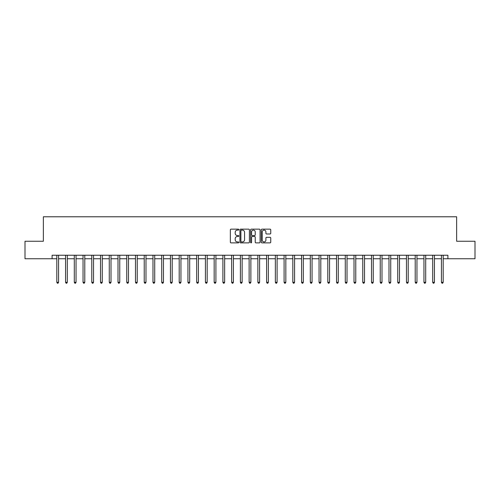 <?xml version="1.0" encoding="UTF-8"?>
<svg xmlns="http://www.w3.org/2000/svg" width="500" height="500" viewBox="0 0 500 500"><rect width="100%" height="100%" fill="white"/><g stroke="black" fill="none" stroke-linecap="round" stroke-linejoin="round"><path stroke-width="0.75" d="M238.812 229.631A0.481 0.481 0 0 0 238.331 229.15L231.038 229.15A0.688 0.688 0 0 0 230.35 229.838L230.35 242.194A0.688 0.688 0 0 0 231.038 242.875L238.331 242.875A0.481 0.481 0 0 0 238.812 242.4A0.481 0.481 0 0 0 238.331 241.919L237.387 241.919A2.194 2.194 0 0 1 235.194 239.719L235.194 238.694A2.194 2.194 0 0 1 237.387 236.494L238.331 236.494A0.481 0.481 0 0 0 238.812 236.012A0.481 0.481 0 0 0 238.331 235.531L237.387 235.531A2.194 2.194 0 0 1 235.194 233.337L235.194 232.306A2.194 2.194 0 0 1 237.387 230.113L238.331 230.113A0.481 0.481 0 0 0 238.812 229.631M270.062 233.988A0.688 0.688 0 0 0 270.744 233.3L270.744 229.838A0.688 0.688 0 0 0 270.062 229.15L261.962 229.15A0.688 0.688 0 0 0 261.275 229.838L261.275 242.194A0.688 0.688 0 0 0 261.962 242.875L270.062 242.875A0.688 0.688 0 0 0 270.744 242.194L270.744 238.006A0.688 0.688 0 0 0 270.062 237.319L266.594 237.319A0.688 0.688 0 0 0 265.906 238.006L265.906 240.081A1.837 1.837 0 0 1 264.069 241.919A1.837 1.837 0 0 1 262.238 240.081L262.238 231.95A1.837 1.837 0 0 1 264.069 230.113A1.837 1.837 0 0 1 265.906 231.95L265.906 233.3A0.688 0.688 0 0 0 266.594 233.988L270.062 233.988M52.1 258.744L25 258.744L25 241.256L43.356 241.256L43.356 216.781L456.644 216.781L456.644 241.256L475 241.256L475 258.744L447.9 258.744L447.9 255.244L52.1 255.244L52.1 258.744L56.819 258.744M249.4 229.838A0.688 0.688 0 0 0 248.713 229.15L240.613 229.15A0.688 0.688 0 0 0 239.925 229.838L239.925 242.194A0.688 0.688 0 0 0 240.613 242.875L248.713 242.875A0.688 0.688 0 0 0 249.4 242.194L249.4 229.838M251.287 229.15L259.387 229.15A0.688 0.688 0 0 1 260.075 229.838L260.075 242.194A0.688 0.688 0 0 1 259.387 242.875L255.919 242.875A0.688 0.688 0 0 1 255.231 242.194L255.231 237.181A0.688 0.688 0 0 0 254.55 236.494L252.25 236.494A0.688 0.688 0 0 0 251.562 237.181L251.562 242.4A0.481 0.481 0 0 1 251.081 242.875A0.481 0.481 0 0 1 250.6 242.4L250.6 229.838A0.688 0.688 0 0 1 251.287 229.15M58.569 258.744L65.562 258.744M67.306 258.744L74.3 258.744M76.05 258.744L83.044 258.744M84.787 258.744L91.781 258.744M93.531 258.744L100.525 258.744M102.275 258.744L109.269 258.744M111.013 258.744L118.006 258.744M119.756 258.744L126.75 258.744M128.494 258.744L135.488 258.744M137.238 258.744L144.231 258.744M145.981 258.744L152.975 258.744M154.719 258.744L161.713 258.744M163.463 258.744L170.456 258.744M172.2 258.744L179.194 258.744M180.944 258.744L187.938 258.744M189.688 258.744L196.681 258.744M198.425 258.744L205.419 258.744M207.169 258.744L214.163 258.744M215.906 258.744L222.9 258.744M224.65 258.744L231.644 258.744M233.394 258.744L240.387 258.744M242.131 258.744L249.125 258.744M250.875 258.744L257.869 258.744M259.613 258.744L266.606 258.744M268.356 258.744L275.35 258.744M277.1 258.744L284.094 258.744M285.837 258.744L292.831 258.744M294.581 258.744L301.575 258.744M303.319 258.744L310.312 258.744M312.062 258.744L319.056 258.744M320.806 258.744L327.8 258.744M329.544 258.744L336.538 258.744M338.288 258.744L345.281 258.744M347.025 258.744L354.019 258.744M355.769 258.744L362.762 258.744M364.513 258.744L371.506 258.744M373.25 258.744L380.244 258.744M381.994 258.744L388.988 258.744M390.731 258.744L397.725 258.744M399.475 258.744L406.469 258.744M408.219 258.744L415.213 258.744M416.956 258.744L423.95 258.744M425.7 258.744L432.694 258.744M434.438 258.744L441.431 258.744M443.181 258.744L447.9 258.744M241.369 230.113A0.481 0.481 0 0 0 240.888 230.594L240.888 241.438A0.481 0.481 0 0 0 241.369 241.919L242.362 241.919A2.194 2.194 0 0 0 244.562 239.719L244.562 232.306A2.194 2.194 0 0 0 242.362 230.113L241.369 230.113M255.231 231.981A1.837 1.837 0 0 0 253.4 230.144A1.837 1.837 0 0 0 251.562 231.981L251.562 234.85A0.688 0.688 0 0 0 252.25 235.531L254.55 235.531A0.688 0.688 0 0 0 255.231 234.85L255.231 231.981M58.65 255.244L58.619 255.331A0.7 0.7 90 0 0 58.569 255.594L58.569 282.306L56.819 282.306L56.819 255.594A0.7 0.7 90 0 0 56.769 255.331L56.731 255.244M58.569 282.306L58.044 283.219L57.344 283.219L56.819 282.306M67.394 255.244L67.356 255.331A0.7 0.7 0 0 0 67.306 255.594L67.306 282.306L65.562 282.306L65.562 255.594A0.7 0.7 0 0 0 65.506 255.331L65.475 255.244M67.306 282.306L66.781 283.219L66.081 283.219L65.562 282.306M76.137 255.244L76.1 255.331A0.7 0.7 0 0 0 76.05 255.594L76.05 282.306L74.3 282.306L74.3 255.594A0.7 0.7 0 0 0 74.25 255.331L74.212 255.244M76.05 282.306L75.525 283.219L74.825 283.219L74.3 282.306M84.875 255.244L84.844 255.331A0.7 0.7 0 0 0 84.787 255.594L84.787 282.306L83.044 282.306L83.044 255.594A0.7 0.7 0 0 0 82.994 255.331L82.956 255.244M84.787 282.306L84.269 283.219L83.569 283.219L83.044 282.306M93.619 255.244L93.581 255.331A0.7 0.7 0 0 0 93.531 255.594L93.531 282.306L91.781 282.306L91.781 255.594A0.7 0.7 0 0 0 91.731 255.331L91.7 255.244M93.531 282.306L93.006 283.219L92.306 283.219L91.781 282.306M102.356 255.244L102.325 255.331A0.7 0.7 0 0 0 102.275 255.594L102.275 282.306L100.525 282.306L100.525 255.594A0.7 0.7 0 0 0 100.475 255.331L100.438 255.244M102.275 282.306L101.75 283.219L101.05 283.219L100.525 282.306M111.1 255.244L111.062 255.331A0.7 0.7 0 0 0 111.013 255.594L111.013 282.306L109.269 282.306L109.269 255.594A0.7 0.7 0 0 0 109.213 255.331L109.181 255.244M111.013 282.306L110.487 283.219L109.787 283.219L109.269 282.306M119.844 255.244L119.806 255.331A0.7 0.7 0 0 0 119.756 255.594L119.756 282.306L118.006 282.306L118.006 255.594A0.7 0.7 0 0 0 117.956 255.331L117.919 255.244M119.756 282.306L119.231 283.219L118.531 283.219L118.006 282.306M128.581 255.244L128.55 255.331A0.7 0.7 0 0 0 128.494 255.594L128.494 282.306L126.75 282.306L126.75 255.594A0.7 0.7 0 0 0 126.7 255.331L126.662 255.244M128.494 282.306L127.975 283.219L127.275 283.219L126.75 282.306M137.325 255.244L137.287 255.331A0.7 0.7 0 0 0 137.238 255.594L137.238 282.306L135.488 282.306L135.488 255.594A0.7 0.7 0 0 0 135.438 255.331L135.406 255.244M137.238 282.306L136.713 283.219L136.012 283.219L135.488 282.306M146.062 255.244L146.031 255.331A0.7 0.7 0 0 0 145.981 255.594L145.981 282.306L144.231 282.306L144.231 255.594A0.7 0.7 0 0 0 144.181 255.331L144.144 255.244M145.981 282.306L145.456 283.219L144.756 283.219L144.231 282.306M154.806 255.244L154.769 255.331A0.7 0.7 0 0 0 154.719 255.594L154.719 282.306L152.975 282.306L152.975 255.594A0.7 0.7 0 0 0 152.919 255.331L152.887 255.244M154.719 282.306L154.194 283.219L153.494 283.219L152.975 282.306M163.55 255.244L163.512 255.331A0.7 0.7 0 0 0 163.463 255.594L163.463 282.306L161.713 282.306L161.713 255.594A0.7 0.7 0 0 0 161.663 255.331L161.625 255.244M163.463 282.306L162.938 283.219L162.237 283.219L161.713 282.306M172.288 255.244L172.256 255.331A0.7 0.7 0 0 0 172.2 255.594L172.2 282.306L170.456 282.306L170.456 255.594A0.7 0.7 0 0 0 170.406 255.331L170.369 255.244M172.2 282.306L171.681 283.219L170.981 283.219L170.456 282.306M181.031 255.244L180.994 255.331A0.7 0.7 0 0 0 180.944 255.594L180.944 282.306L179.194 282.306L179.194 255.594A0.7 0.7 0 0 0 179.144 255.331L179.112 255.244M180.944 282.306L180.419 283.219L179.719 283.219L179.194 282.306M189.769 255.244L189.737 255.331A0.7 0.7 0 0 0 189.688 255.594L189.688 282.306L187.938 282.306L187.938 255.594A0.7 0.7 0 0 0 187.887 255.331L187.85 255.244M189.688 282.306L189.163 283.219L188.463 283.219L187.938 282.306M198.512 255.244L198.475 255.331A0.7 0.7 0 0 0 198.425 255.594L198.425 282.306L196.681 282.306L196.681 255.594A0.7 0.7 0 0 0 196.625 255.331L196.594 255.244M198.425 282.306L197.9 283.219L197.2 283.219L196.681 282.306M207.256 255.244L207.219 255.331A0.7 0.7 0 0 0 207.169 255.594L207.169 282.306L205.419 282.306L205.419 255.594A0.7 0.7 0 0 0 205.369 255.331L205.331 255.244M207.169 282.306L206.644 283.219L205.944 283.219L205.419 282.306M215.994 255.244L215.963 255.331A0.7 0.7 0 0 0 215.906 255.594L215.906 282.306L214.163 282.306L214.163 255.594A0.7 0.7 0 0 0 214.112 255.331L214.075 255.244M215.906 282.306L215.387 283.219L214.688 283.219L214.163 282.306M224.737 255.244L224.7 255.331A0.7 0.7 0 0 0 224.65 255.594L224.65 282.306L222.9 282.306L222.9 255.594A0.7 0.7 0 0 0 222.85 255.331L222.819 255.244M224.65 282.306L224.125 283.219L223.425 283.219L222.9 282.306M233.475 255.244L233.444 255.331A0.7 0.7 0 0 0 233.394 255.594L233.394 282.306L231.644 282.306L231.644 255.594A0.7 0.7 0 0 0 231.594 255.331L231.556 255.244M233.394 282.306L232.869 283.219L232.169 283.219L231.644 282.306M242.219 255.244L242.181 255.331A0.7 0.7 0 0 0 242.131 255.594L242.131 282.306L240.387 282.306L240.387 255.594A0.7 0.7 0 0 0 240.331 255.331L240.3 255.244M242.131 282.306L241.606 283.219L240.906 283.219L240.387 282.306M250.963 255.244L250.925 255.331A0.7 0.7 0 0 0 250.875 255.594L250.875 282.306L249.125 282.306L249.125 255.594A0.7 0.7 0 0 0 249.075 255.331L249.037 255.244M250.875 282.306L250.35 283.219L249.65 283.219L249.125 282.306M259.7 255.244L259.669 255.331A0.7 0.7 0 0 0 259.613 255.594L259.613 282.306L257.869 282.306L257.869 255.594A0.7 0.7 0 0 0 257.819 255.331L257.781 255.244M259.613 282.306L259.094 283.219L258.394 283.219L257.869 282.306M268.444 255.244L268.406 255.331A0.7 0.7 0 0 0 268.356 255.594L268.356 282.306L266.606 282.306L266.606 255.594A0.7 0.7 0 0 0 266.556 255.331L266.525 255.244M268.356 282.306L267.831 283.219L267.131 283.219L266.606 282.306M277.181 255.244L277.15 255.331A0.7 0.7 0 0 0 277.1 255.594L277.1 282.306L275.35 282.306L275.35 255.594A0.7 0.7 0 0 0 275.3 255.331L275.262 255.244M277.1 282.306L276.575 283.219L275.875 283.219L275.35 282.306M285.925 255.244L285.887 255.331A0.7 0.7 0 0 0 285.837 255.594L285.837 282.306L284.094 282.306L284.094 255.594A0.7 0.7 0 0 0 284.037 255.331L284.006 255.244M285.837 282.306L285.312 283.219L284.613 283.219L284.094 282.306M294.669 255.244L294.631 255.331A0.7 0.7 0 0 0 294.581 255.594L294.581 282.306L292.831 282.306L292.831 255.594A0.7 0.7 0 0 0 292.781 255.331L292.744 255.244M294.581 282.306L294.056 283.219L293.356 283.219L292.831 282.306M303.406 255.244L303.375 255.331A0.7 0.7 0 0 0 303.319 255.594L303.319 282.306L301.575 282.306L301.575 255.594A0.7 0.7 0 0 0 301.525 255.331L301.488 255.244M303.319 282.306L302.8 283.219L302.1 283.219L301.575 282.306M312.15 255.244L312.113 255.331A0.7 0.7 0 0 0 312.062 255.594L312.062 282.306L310.312 282.306L310.312 255.594A0.7 0.7 0 0 0 310.262 255.331L310.231 255.244M312.062 282.306L311.537 283.219L310.837 283.219L310.312 282.306M320.887 255.244L320.856 255.331A0.7 0.7 0 0 0 320.806 255.594L320.806 282.306L319.056 282.306L319.056 255.594A0.7 0.7 0 0 0 319.006 255.331L318.969 255.244M320.806 282.306L320.281 283.219L319.581 283.219L319.056 282.306M329.631 255.244L329.594 255.331A0.7 0.7 0 0 0 329.544 255.594L329.544 282.306L327.8 282.306L327.8 255.594A0.7 0.7 0 0 0 327.744 255.331L327.713 255.244M329.544 282.306L329.019 283.219L328.319 283.219L327.8 282.306M338.375 255.244L338.338 255.331A0.7 0.7 0 0 0 338.288 255.594L338.288 282.306L336.538 282.306L336.538 255.594A0.7 0.7 0 0 0 336.488 255.331L336.45 255.244M338.288 282.306L337.762 283.219L337.062 283.219L336.538 282.306M347.113 255.244L347.081 255.331A0.7 0.7 0 0 0 347.025 255.594L347.025 282.306L345.281 282.306L345.281 255.594A0.7 0.7 0 0 0 345.231 255.331L345.194 255.244M347.025 282.306L346.506 283.219L345.806 283.219L345.281 282.306M355.856 255.244L355.819 255.331A0.7 0.7 0 0 0 355.769 255.594L355.769 282.306L354.019 282.306L354.019 255.594A0.7 0.7 0 0 0 353.969 255.331L353.938 255.244M355.769 282.306L355.244 283.219L354.544 283.219L354.019 282.306M364.594 255.244L364.562 255.331A0.7 0.7 0 0 0 364.513 255.594L364.513 282.306L362.762 282.306L362.762 255.594A0.7 0.7 0 0 0 362.713 255.331L362.675 255.244M364.513 282.306L363.988 283.219L363.288 283.219L362.762 282.306M373.338 255.244L373.3 255.331A0.7 0.7 0 0 0 373.25 255.594L373.25 282.306L371.506 282.306L371.506 255.594A0.7 0.7 0 0 0 371.45 255.331L371.419 255.244M373.25 282.306L372.725 283.219L372.025 283.219L371.506 282.306M382.081 255.244L382.044 255.331A0.7 0.7 0 0 0 381.994 255.594L381.994 282.306L380.244 282.306L380.244 255.594A0.7 0.7 0 0 0 380.194 255.331L380.156 255.244M381.994 282.306L381.469 283.219L380.769 283.219L380.244 282.306M390.819 255.244L390.788 255.331A0.7 0.7 0 0 0 390.731 255.594L390.731 282.306L388.988 282.306L388.988 255.594A0.7 0.7 0 0 0 388.938 255.331L388.9 255.244M390.731 282.306L390.213 283.219L389.513 283.219L388.988 282.306M399.562 255.244L399.525 255.331A0.7 0.7 0 0 0 399.475 255.594L399.475 282.306L397.725 282.306L397.725 255.594A0.7 0.7 0 0 0 397.675 255.331L397.644 255.244M399.475 282.306L398.95 283.219L398.25 283.219L397.725 282.306M408.3 255.244L408.269 255.331A0.7 0.7 0 0 0 408.219 255.594L408.219 282.306L406.469 282.306L406.469 255.594A0.7 0.7 0 0 0 406.419 255.331L406.381 255.244M408.219 282.306L407.694 283.219L406.994 283.219L406.469 282.306M417.044 255.244L417.006 255.331A0.7 0.7 0 0 0 416.956 255.594L416.956 282.306L415.213 282.306L415.213 255.594A0.7 0.7 0 0 0 415.156 255.331L415.125 255.244M416.956 282.306L416.431 283.219L415.731 283.219L415.213 282.306M425.788 255.244L425.75 255.331A0.7 0.7 0 0 0 425.7 255.594L425.7 282.306L423.95 282.306L423.95 255.594A0.7 0.7 0 0 0 423.9 255.331L423.862 255.244M425.7 282.306L425.175 283.219L424.475 283.219L423.95 282.306M434.525 255.244L434.494 255.331A0.7 0.7 0 0 0 434.438 255.594L434.438 282.306L432.694 282.306L432.694 255.594A0.7 0.7 0 0 0 432.644 255.331L432.606 255.244M434.438 282.306L433.919 283.219L433.219 283.219L432.694 282.306M443.269 255.244L443.231 255.331A0.7 0.7 0 0 0 443.181 255.594L443.181 282.306L441.431 282.306L441.431 255.594A0.7 0.7 0 0 0 441.381 255.331L441.35 255.244M443.181 282.306L442.656 283.219L441.956 283.219L441.431 282.306"/></g></svg>
